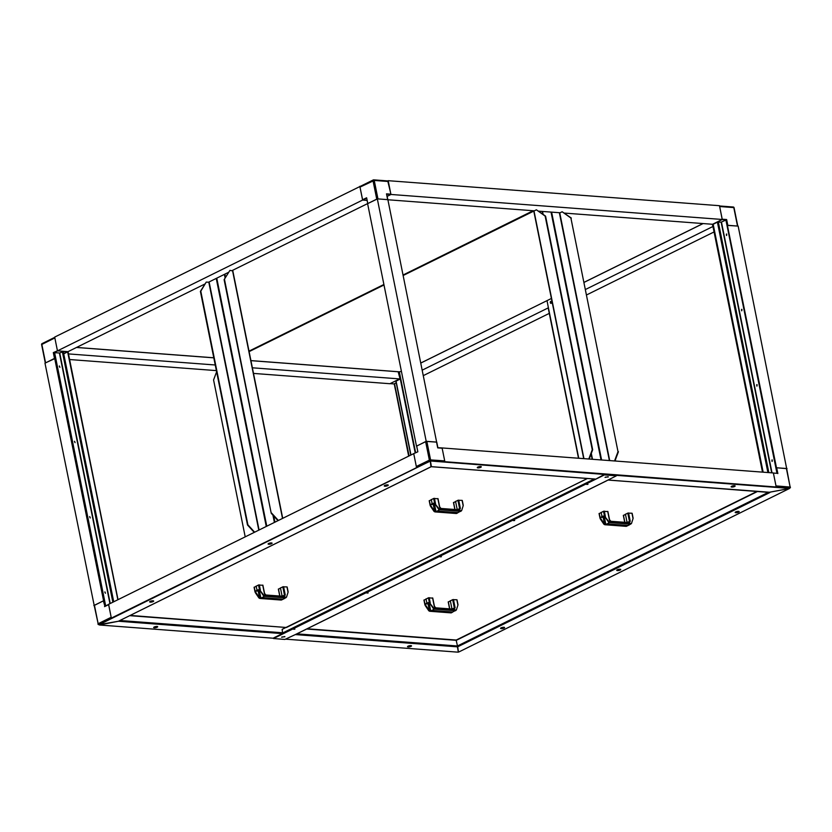 <?xml version="1.0" encoding="UTF-8"?>
<svg xmlns="http://www.w3.org/2000/svg" width="832" height="832" viewBox="0 0 832 832"><rect width="100%" height="100%" fill="white"/><g stroke="black" fill="none" stroke-linecap="round" stroke-linejoin="round"><path stroke-width="1.25" d="M408.647 456.04L394.326 383.937L390.031 383.635L394.264 383.958L395.356 389.49M390.104 383.625L399.63 378.914L252.366 367.796M400.046 378.945L398.185 371.769M215.249 364.988L68.463 353.912M399.63 378.914L389.906 383.718L253.5 373.412M216.382 370.614L69.597 359.528M45.323 363.022L54.621 358.342L53.321 352.602L54.486 358.394M57.502 350.792L53.321 352.602M105.383 606.008L54.33 352.841L53.789 352.799L57.668 350.875L68.006 351.655L64.137 353.631M42.297 343.574A0.874 0.593 63.7 0 0 42.068 343.616A0.874 0.874 0 0 0 41.6 344.573L54.85 337.917A0.874 0.593 -116.3 0 1 54.912 337.345M54.85 337.917L57.408 350.584M204.766 284.076L68.006 351.655L57.46 350.865L54.683 337.085L360.339 186.326M54.34 352.893L53.799 352.851M110.24 603.512L59.727 352.997L63.263 351.52L67.59 351.624L63.71 353.6M53.518 352.882L54.35 352.945M367.713 203.549L232.159 270.546M228.488 272.355L208.447 282.266M360.464 186.337A0.874 0.593 63.7 0 0 359.996 187.117L362.648 199.992L367.078 200.408L362.606 200.065L57.46 350.865M362.606 200.065L359.83 186.295M713.981 231.982L586.799 294.83M549.286 313.373L423.353 375.606M712.878 226.522L585.697 289.37M548.465 307.767L422.25 370.136M386.662 194.241L390.905 194.407L388.367 181.511A0.874 0.603 -85.7 0 0 387.618 180.97M367.723 203.611L377.333 198.952M367.796 203.559L366.631 197.777L367.723 203.601M359.996 187.117L374.234 180.44L377.957 198.9L387.754 199.67M390.926 194.189L386.495 193.846L387.66 199.638M390.79 194.553L387.202 196.331L390.978 194.459L387.733 180.918M719.368 206.024A0.874 0.603 94.3 0 1 719.659 206.523L722.197 219.419M719.659 206.523L733.793 207.594L737.516 226.054L727.813 225.316L726.638 219.534L727.407 225.399L738.15 226.096L786.698 468.718M713.014 224.318L722.072 219.575L726.294 219.887L721.157 222.154L771.701 472.826M727.407 225.399L776.485 467.761L787.03 468.551M564.387 213.086L712.546 224.276L722.27 219.471L719.493 205.702L388.201 180.69M722.27 219.471L390.978 194.459M560.102 212.763L538.637 211.151M534.352 210.818L387.889 199.763M790.171 487.302L786.677 468.624L776.485 467.761M416.624 446.118L426.202 441.303L377.322 198.858L387.868 199.649L436.644 442.156M426.202 441.303L436.758 442.104L437.882 447.71M416.489 446.108L367.598 203.653L377.322 198.858M94.224 605.582L44.97 363.095L55.442 358.353M93.85 605.55L103.574 600.746L54.683 358.29M103.574 600.746L104.333 600.808M104.946 606.226L103.511 600.798L94.214 605.478L98.207 624.052M111.488 617.885A0.874 0.593 -116.3 0 1 111.176 617.282L108.649 604.417M103.376 600.839L104.884 606.226M103.511 600.798L104.343 600.85M104.707 606.372L108.586 604.448L104.801 606.289M98.498 624.551A0.874 0.603 -85.7 0 0 98.956 624.593L112.081 618.166L111.342 618.114L108.566 604.334L413.889 453.554M444.361 461.947A0.874 0.603 -85.7 0 0 444.704 460.886L429.946 459.867L416.322 466.492A0.874 0.593 63.7 0 0 417.123 467.366L111.342 618.114M416.489 467.314L413.712 453.544M773.334 473.054L777.494 473.346M777.618 473.377L776.287 467.854M773.427 473.221L775.986 485.898A0.874 0.603 94.3 0 1 775.934 486.564M436.55 442.094L437.715 447.876L436.644 442.125L426.223 441.407L416.614 446.066L417.851 451.797L416.686 446.014M413.847 453.575L417.851 451.797M442.146 448.209L437.715 447.876L442.146 448.209L444.704 460.886M416.322 466.492L413.764 453.814M437.757 447.699L442.094 447.938L444.87 461.708L775.663 486.959M442.094 447.938L773.375 472.95L776.152 486.72M396.074 381.181L400.722 378.695L399.329 371.8L401.419 371.394M398.934 396.302L399.048 396.906M396.209 382.824L394.514 383.666L409.063 455.842M771.94 459.971L772.023 461.396L771.94 459.971M772.283 459.982L772.179 461.365M756.756 384.665L756.839 386.09L756.756 384.665M757.099 384.675L756.995 386.058M741.572 309.369L741.655 310.783L741.572 309.369M741.915 309.369L741.811 310.752M726.388 234.062L726.471 235.477L726.388 234.062M726.731 234.062L726.627 235.446M712.982 224.38L762.944 472.16L712.982 224.38L717.402 222.123L721.157 222.154M777.296 473.335L726.201 219.939M776.974 473.314L725.889 219.908M716.851 246.033L716.706 245.263L716.851 246.033M731.13 316.836L730.985 316.077L731.13 316.836M745.41 387.65L745.264 386.88L745.41 387.65M759.678 458.453L759.543 457.683L759.678 458.453M712.816 226.221L712.421 224.266M712.514 224.276L762.497 472.129M386.672 194.293L387.868 199.649M59.862 367.338L59.394 365.997L59.862 367.338M59.883 367.338L59.27 366.101M75.046 442.645L74.578 441.303L75.046 442.645M75.067 442.645L74.454 441.407M90.23 517.951L89.762 516.61L90.23 517.951M90.251 517.951L89.638 516.714M105.414 593.258L104.946 591.916L105.414 593.258M105.435 593.258L104.822 592.02M67.631 351.853L118.019 599.664L68.016 351.655M59.727 352.997L54.621 352.695L105.674 605.862M216.622 371.8L213.574 379.943L245.201 536.817M551.678 301.995A1.019 0.707 -85.7 0 0 550.316 302.671A1.019 0.707 -85.7 0 0 551.678 301.995M551.138 303.326A1.019 0.707 94.3 0 1 551.283 301.382M420.805 363.012L551.408 298.47L420.815 363.054M548.465 308.162L547.03 300.664M615.378 459.857L615.618 461.032M403.166 275.496L536.401 209.81L545.147 216.091L592.259 449.727L588.786 459.014M559.354 212.711L609.388 460.564M609.7 460.585L559.77 212.93L562.151 211.754L570.898 218.036L618.01 451.672L614.536 460.959M570.898 218.036L618.01 451.672M614.962 460.99L618.426 451.703M571.324 218.067L562.151 211.754M534.061 211.297L583.95 458.65M536.401 209.81L545.574 216.122L592.675 449.758L589.212 459.046M259.064 529.963L209.113 281.934M224.12 279.656L229.944 270.379L224.12 279.656L271.232 513.292L277.95 520.634M224.505 279.458L271.232 513.292M278.335 520.437L271.617 513.094M229.944 270.379L232.596 270.868M209.113 282.235L206.232 282.1L200.793 291.179L247.894 524.815L254.613 532.158M206.232 282.1L200.398 291.377L247.51 525.013L254.228 532.355M731.661 486.262A2.049 0.562 168.6 0 0 731.141 486.782A2.049 0.562 168.6 0 0 732.462 487.042A2.049 0.562 168.6 0 0 734.614 486.491A2.049 0.562 168.6 0 0 735.145 485.971A2.049 0.562 168.6 0 0 733.824 485.711A2.049 0.562 168.6 0 0 731.661 486.262M731.245 486.543A2.049 0.562 168.6 0 0 734.531 486.075A2.049 0.562 168.6 0 0 734.958 485.794M735.686 511.919A2.049 0.562 168.6 0 0 735.166 512.439A2.049 0.562 168.6 0 0 736.486 512.699A2.049 0.562 168.6 0 0 738.639 512.148A2.049 0.562 168.6 0 0 739.17 511.628A2.049 0.562 168.6 0 0 737.849 511.368A2.049 0.562 168.6 0 0 735.686 511.919M735.27 512.2A2.049 0.562 168.6 0 0 738.556 511.732A2.049 0.562 168.6 0 0 738.982 511.451M617.261 569.806A2.049 0.562 168.6 0 0 616.73 570.315A2.049 0.562 168.6 0 0 618.062 570.575A2.049 0.562 168.6 0 0 620.214 570.024A2.049 0.562 168.6 0 0 620.745 569.504A2.049 0.562 168.6 0 0 619.414 569.254A2.049 0.562 168.6 0 0 617.261 569.806M616.834 570.076A2.049 0.562 168.6 0 0 620.131 569.608A2.049 0.562 168.6 0 0 620.558 569.327M501.093 627.848A2.049 0.562 168.6 0 0 500.573 628.368A2.049 0.562 168.6 0 0 501.894 628.628A2.049 0.562 168.6 0 0 504.046 628.077A2.049 0.562 168.6 0 0 504.577 627.557A2.049 0.562 168.6 0 0 503.256 627.297A2.049 0.562 168.6 0 0 501.093 627.848M500.677 628.129A2.049 0.562 168.6 0 0 503.963 627.661A2.049 0.562 168.6 0 0 504.39 627.38M408.054 646.183A2.049 0.562 168.6 0 0 407.524 646.693A2.049 0.562 168.6 0 0 408.855 646.953A2.049 0.562 168.6 0 0 411.008 646.402A2.049 0.562 168.6 0 0 411.538 645.892A2.049 0.562 168.6 0 0 410.207 645.632A2.049 0.562 168.6 0 0 408.054 646.183M407.638 646.464A2.049 0.562 168.6 0 0 410.925 645.996A2.049 0.562 168.6 0 0 411.351 645.715M457.652 646.37L458.453 652.07L459.077 651.862L789.37 488.54L788.965 487.968L612.352 475.041A2.049 0.562 168.6 0 0 611.707 475.051M286.01 639.184L457.662 652.142L458.307 652.101L457.392 646.422M788.965 487.968L789.36 488.498L769.579 492.201M789.048 488.384L612.352 475.041M607.953 476.726A2.049 0.562 168.6 0 1 605.54 477.11L605.186 477.287M610.106 474.926A2.049 0.562 -11.4 0 1 612.269 474.625M456.206 640.37L457.465 645.965L768.674 492.18M457.673 646.818L457.465 645.965M769.558 492.242L789.37 488.54M608.109 480.012L769.954 492.492L458.068 646.62M458.453 652.07L457.59 646.402M457.413 645.975L457.527 646.849M284.575 636.553A2.049 0.562 168.6 0 1 281.934 637.031L281.778 637.104M157.165 627.234A2.049 0.562 168.6 0 0 157.695 626.725A2.049 0.562 168.6 0 0 156.364 626.465A2.049 0.562 168.6 0 0 154.211 627.016A2.049 0.562 168.6 0 0 153.681 627.526A2.049 0.562 168.6 0 0 155.012 627.786A2.049 0.562 168.6 0 0 157.165 627.234M153.785 627.297A2.049 0.562 168.6 0 0 157.082 626.829A2.049 0.562 168.6 0 0 157.508 626.548M153.14 601.578A2.049 0.562 168.6 0 0 153.67 601.058A2.049 0.562 168.6 0 0 152.339 600.808A2.049 0.562 168.6 0 0 150.186 601.359A2.049 0.562 168.6 0 0 149.656 601.869A2.049 0.562 168.6 0 0 150.987 602.129A2.049 0.562 168.6 0 0 153.14 601.578M149.77 601.63A2.049 0.562 168.6 0 0 153.057 601.162A2.049 0.562 168.6 0 0 153.483 600.881M271.575 543.702A2.049 0.562 168.6 0 0 272.095 543.182A2.049 0.562 168.6 0 0 270.774 542.922A2.049 0.562 168.6 0 0 268.622 543.473A2.049 0.562 168.6 0 0 268.091 543.993A2.049 0.562 168.6 0 0 269.412 544.253A2.049 0.562 168.6 0 0 271.575 543.702M268.195 543.754A2.049 0.562 168.6 0 0 271.492 543.286A2.049 0.562 168.6 0 0 271.908 543.005M387.733 485.649A2.049 0.562 168.6 0 0 388.263 485.129A2.049 0.562 168.6 0 0 386.932 484.879A2.049 0.562 168.6 0 0 384.779 485.43A2.049 0.562 168.6 0 0 384.249 485.94A2.049 0.562 168.6 0 0 385.58 486.2A2.049 0.562 168.6 0 0 387.733 485.649M384.353 485.701A2.049 0.562 168.6 0 0 387.65 485.233A2.049 0.562 168.6 0 0 388.076 484.952M480.771 467.314A2.049 0.562 168.6 0 0 481.302 466.804A2.049 0.562 168.6 0 0 479.981 466.544A2.049 0.562 168.6 0 0 477.818 467.095A2.049 0.562 168.6 0 0 477.287 467.615A2.049 0.562 168.6 0 0 478.618 467.865A2.049 0.562 168.6 0 0 480.771 467.314M477.402 467.376A2.049 0.562 168.6 0 0 480.688 466.908A2.049 0.562 168.6 0 0 481.114 466.627M118.862 621.015L430.934 466.846L430.29 461.022L99.382 624.551L118.487 621.244L99.466 624.957M429.666 461.23L99.382 624.551M608.317 474.791A2.049 0.562 168.6 0 0 607.859 474.698L430.435 460.99L431.101 466.294M607.859 474.698L430.435 460.99M587.35 478.483L286.468 627.484M130.27 615.43L286.406 627.494M99.466 624.998L273.499 638.238M282.36 633.62L118.487 621.244M119.038 620.974L118.477 621.202M429.749 461.635L430.373 461.438M431.392 466.669L430.518 461.406M607.776 474.292A2.049 0.562 -11.4 0 1 608.421 474.552L608.473 474.802M605.363 477.183L608.348 476.934L605.363 477.183M608.13 476.767L605.041 477.391M293.623 629.252L294.871 629.148L293.623 629.252M366.902 593.05L368.139 592.946L366.902 593.05M586.716 484.422L587.964 484.318L586.716 484.422M513.448 520.624L514.686 520.52L513.448 520.624M440.17 556.837L441.418 556.733L440.17 556.837M281.944 637.01L284.929 636.761L281.944 637.01M284.721 636.584L281.632 637.208M283.171 633.672L282.578 633.017L593.934 479.149L594.537 479.804L273.551 638.518L284.866 639.444L295.308 634.587L457.101 646.807M282.578 633.017L282.152 629.356L587.444 478.494M295.599 634.442L606.965 480.574M282.755 633.422L273.655 637.915M603.876 474.729L594.537 479.804L603.959 475.145M606.674 480.719L616.283 475.873L604.885 474.531M616.054 475.779L604.978 474.947M439.15 508.976L439.067 510.006L438.703 509.298A2.34 1.57 -116.3 0 1 438.516 509.049L434.408 503.027L439.015 508.799A2.34 1.57 63.7 0 0 439.15 508.976L461.604 510.671A2.34 1.57 63.7 0 0 461.666 510.505L463.174 505.762L462.093 500.386L457.922 500.282L453.627 502.632M461.604 510.671L457.933 512.637L438.1 511.139L436.124 511.576L438.87 510.203L438.703 509.298M463.07 505.138L463.174 505.762L463.07 505.138M437.892 498.763L433.659 498.441L429.364 500.791M434.408 503.027L432.12 503.63L431.288 499.502M438.734 510.286L438.1 511.139M457.226 513.167L457.933 512.637L456.518 513.5L436.124 511.576M458.702 500.136L460.366 508.394L457.215 509.6L455.551 501.332M434.096 511.472L435.063 511.888L434.096 511.472A2.34 1.57 -116.3 0 1 433.961 511.295L430.466 506.168M432.12 503.63L430.362 505.024L434.47 511.046A2.34 1.57 63.7 0 0 434.658 511.295L435.583 511.732M430.362 505.024L429.322 500.594M435.146 504.109A1.976 0.541 -11.4 0 1 432.91 504.442A1.976 0.541 -11.4 0 1 432.297 504.182A1.976 0.541 -11.4 0 1 434.522 503.194M430.29 504.65L435.271 504.296M609.014 521.799L608.93 522.829L608.566 522.122A2.34 1.57 -116.3 0 1 608.379 521.872L604.271 515.85L608.878 521.622A2.34 1.57 63.7 0 0 609.014 521.799L631.467 523.494A2.34 1.57 63.7 0 0 631.53 523.338L633.038 518.586L631.956 513.219L627.786 513.105L623.49 515.455M631.467 523.494L627.796 525.46L607.963 523.962L605.987 524.399L608.733 523.026L608.566 522.122M632.934 517.962L633.038 518.586L632.934 517.962M607.755 511.586L603.522 511.274L599.217 513.625M604.271 515.85L601.983 516.464L601.151 512.325M608.598 523.11L607.963 523.962M627.13 525.98L629.699 524.711M627.089 525.99L627.796 525.46L626.382 526.334L605.987 524.399M629.574 524.763L627.172 525.959M628.566 512.959L630.23 521.227L627.078 522.423L625.414 514.155M603.959 524.295L604.926 524.711L603.959 524.295A2.34 1.57 -116.3 0 1 603.824 524.118L600.33 518.991M601.983 516.464L600.226 517.858L604.334 523.869A2.34 1.57 63.7 0 0 604.521 524.118L605.446 524.555M600.226 517.858L599.186 513.417M605.01 516.932A1.976 0.541 -11.4 0 1 602.774 517.265A1.976 0.541 -11.4 0 1 602.16 517.005A1.976 0.541 -11.4 0 1 604.386 516.027M600.153 517.473L605.134 517.13M264.035 595.514L263.952 596.544L263.588 595.837A2.34 1.57 -116.3 0 1 263.401 595.587L259.293 589.566L263.9 595.338A2.34 1.57 63.7 0 0 264.035 595.514L286.489 597.21A2.34 1.57 63.7 0 0 286.551 597.043L288.059 592.301L286.978 586.924L282.807 586.82L278.512 589.17M286.489 597.21L282.818 599.175L262.985 597.678L261.009 598.114L263.744 596.742L263.588 595.837M287.955 591.677L288.059 592.301L287.955 591.677M262.777 585.302L258.544 584.979L254.238 587.33M259.293 589.566L256.994 590.169L256.162 586.04M263.619 596.825L262.985 597.678M282.152 599.685L284.721 598.416M282.11 599.706L282.818 599.175L281.393 600.038L261.009 598.114M284.596 598.478L282.194 599.664M283.587 586.674L285.251 594.932L282.1 596.138L280.436 587.87M258.981 598.01L259.948 598.426L258.981 598.01A2.34 1.57 -116.3 0 1 258.846 597.834L255.351 592.706M256.994 590.169L255.247 591.562L259.355 597.584A2.34 1.57 63.7 0 0 259.542 597.834L260.468 598.27M255.247 591.562L254.197 587.132M260.021 590.647A1.976 0.541 -11.4 0 1 257.795 590.98A1.976 0.541 -11.4 0 1 257.171 590.72A1.976 0.541 -11.4 0 1 259.407 589.732M255.174 591.188L260.156 590.834M433.898 608.338L433.815 609.367L433.451 608.66A2.34 1.57 -116.3 0 1 433.264 608.41L429.156 602.389L433.763 608.161A2.34 1.57 63.7 0 0 433.898 608.338L456.352 610.033A2.34 1.57 63.7 0 0 456.414 609.877L457.922 605.124L456.841 599.758L452.67 599.643L448.375 601.994M456.352 610.033L452.681 611.998L432.848 610.501L430.872 610.938L433.607 609.565L433.451 608.66M457.818 604.5L457.922 605.124L457.818 604.5M432.64 598.125L428.407 597.813L424.102 600.163M429.156 602.389L426.858 603.002L426.026 598.863M433.482 609.648L432.848 610.501M451.974 612.529L452.681 611.998L451.256 612.872L430.872 610.938M453.45 599.498L455.114 607.766L451.963 608.962L450.299 600.704M428.844 610.834L429.811 611.25L428.844 610.834A2.34 1.57 -116.3 0 1 428.709 610.657L425.214 605.53M426.858 603.002L425.11 604.396L429.218 610.407A2.34 1.57 63.7 0 0 429.406 610.657L430.321 611.094M425.11 604.396L424.06 599.955M429.884 603.47A1.976 0.541 -11.4 0 1 427.658 603.803A1.976 0.541 -11.4 0 1 427.034 603.554A1.976 0.541 -11.4 0 1 429.27 602.566M425.027 604.011L430.019 603.668M45.552 362.804L41.829 344.354A0.874 0.593 63.7 0 1 42.068 343.616L54.735 337.355M388.367 181.511L374.234 180.44A0.874 0.603 -85.7 0 0 373.485 179.91A0.874 0.593 -116.3 0 0 373.256 179.951L360.235 186.378M387.847 180.929L373.714 179.858A0.874 0.874 0 0 0 373.256 179.951A0.874 0.593 -116.3 0 0 373.017 180.679L376.74 199.139M366.631 197.777L362.544 199.794M362.814 200.086L366.631 198.193M733.044 207.054A0.874 0.603 94.3 0 1 733.793 207.594L734.074 207.709A0.874 0.874 0 0 0 733.273 207.012L719.545 205.972M726.638 219.534L722.207 219.201M99.393 624.624L98.956 624.593A0.874 0.593 63.7 0 1 98.155 623.719L97.926 623.938A0.874 0.874 0 0 0 98.727 624.645L99.414 624.697M111.176 617.282L98.155 623.719L94.432 605.259M104.541 606.632L108.628 604.614M786.396 468.51L790.119 486.97A0.874 0.603 94.3 0 1 789.703 488.082L789.318 488.27M789.246 488.041L789.703 488.082A0.874 0.593 -116.3 0 0 789.932 488.041A0.874 0.874 0 0 0 790.4 487.084L775.986 485.898M777.858 473.554L776.693 467.771M790.109 487.874A0.874 0.593 -116.3 0 1 789.932 488.041L789.329 488.332M425.62 441.594L429.343 460.054A0.874 0.593 -116.3 0 0 430.144 460.928A0.874 0.603 -85.7 0 0 430.56 459.815L426.837 441.355M417.123 467.366L430.612 460.97M415.21 452.899L400.275 378.83M410.946 454.906L396.032 380.931M415.646 452.681L400.722 378.695M713.159 224.214L763.152 472.181M717.402 222.123L767.894 472.534M718.307 221.936L768.851 472.607M772.023 472.846L721.458 222.102M117.853 599.747L67.87 351.874M113.724 601.786L63.263 351.52M112.861 602.212L62.348 351.697M59.426 353.059L109.949 603.647M578.75 458.255L548.423 307.85M592.166 459.264L591.105 453.981M542.724 214.084L542.194 211.411M542.422 211.432L542.994 214.271L542.422 211.432M591.25 453.586L592.394 459.285L591.25 453.586M592.498 459.295L591.313 453.409M543.109 214.354L542.526 211.442M551.034 212.087L601.016 459.93M551.616 212.129L601.598 459.982M266.25 526.417L216.237 278.408M216.767 278.148L266.77 526.157M224.39 274.383L225.118 277.982M272.938 515.164L274.394 522.392M274.602 522.288L273.229 515.476M225.285 277.701L224.598 274.279M224.702 274.227L225.368 277.555M273.374 515.642L274.706 522.236M224.921 274.113L225.555 277.254M273.697 515.986L274.934 522.122M282.506 518.378L232.534 270.566M208.822 282.287L258.783 530.098M757.214 491.317L456.248 640.037L307.154 628.784M456.331 640.318L757.754 491.358M306.665 629.023L456.196 640.318M296.889 633.859L457.34 645.975M129.782 615.67L285.99 627.463M120.006 620.506L282.526 632.778M430.768 466.877L118.872 621.005M595.171 479.034L431.725 466.69M460.366 508.394L459.285 510.203L441.126 508.498M439.556 507.031L439.494 506.823A2.038 1.362 63.7 0 0 441.355 508.851L459.285 510.203M439.494 506.823L437.83 498.555M435.521 503.672L434.439 498.306M439.41 509.735L460.855 511.358M438.87 510.203L438.682 509.267M458.994 509.829A1.456 0.978 -116.3 0 0 459.597 508.539L457.922 500.282M455.01 509.517L453.586 502.424M434.574 502.986L433.659 498.441M435.989 511.628L434.585 504.639M434.658 511.295L433.368 504.878M630.23 521.227L629.148 523.037L610.99 521.321M609.419 519.854L609.357 519.646A2.038 1.362 63.7 0 0 611.208 521.674L629.148 523.037M609.357 519.646L607.693 511.378M605.384 516.495L604.302 511.129M609.274 522.558L630.718 524.181M608.733 523.026L608.546 522.09M628.857 522.652A1.456 0.978 -116.3 0 0 629.46 521.373L627.786 513.105M624.874 522.35L623.449 515.247M604.438 515.809L603.522 511.274M605.852 524.451L604.448 517.462M604.521 524.118L603.231 517.702M285.251 594.932L284.17 596.742L266.001 595.036M264.441 593.57L264.378 593.362A2.038 1.362 63.7 0 0 266.23 595.39L284.17 596.742M264.378 593.362L262.704 585.094M260.406 590.21L259.324 584.844M264.295 596.274L285.74 597.896M263.744 596.742L263.557 595.806M283.878 596.367A1.456 0.978 -116.3 0 0 284.471 595.078L282.807 586.82M279.895 596.055L278.47 588.962M259.459 589.524L258.544 584.979M260.874 598.166L259.459 591.178M259.542 597.834L258.253 591.417M455.114 607.766L454.033 609.575L435.864 607.859M434.304 606.393L434.242 606.185A2.038 1.362 63.7 0 0 436.093 608.223L454.033 609.575M434.242 606.185L432.567 597.917M430.269 603.034L429.177 597.667M434.158 609.097L455.603 610.719M433.607 609.565L433.42 608.629M453.742 609.19A1.456 0.978 -116.3 0 0 454.334 607.911L452.67 599.643M449.758 608.889L448.334 601.786M429.322 602.347L428.407 597.813M430.737 610.99L429.322 604.001M429.406 610.657L428.116 604.25M250.921 360.599L399.339 371.81M584.262 282.235L702.998 223.558M383.999 284.97L249.111 351.624M76.565 347.433L213.793 357.791M249.007 351.135L383.895 284.482M403.062 275.007L533.135 210.735M41.6 344.573L45.302 362.929M387.743 199.638L386.62 194.085M734.063 207.709L737.776 226.075M395.866 381.098L410.769 455M548.215 308.058L578.5 458.234M533.811 211.193L583.7 458.63M232.783 270.67L282.714 518.274M608.026 480.054L769.746 492.263M431.558 466.721L595.088 479.076M606.84 480.688L295.474 634.556M463.237 505.253L462.28 500.469M454.865 509.506L453.461 502.549M434.886 511.898L456.446 513.521M430.165 505.513L429.198 500.718M459.118 509.798L441.002 508.466L439.681 506.896L438.006 498.628M633.1 518.076L632.143 513.292M624.728 522.34L623.324 515.382M604.75 524.722L626.309 526.354M600.028 518.336L599.061 513.552M628.982 522.621L610.865 521.29L609.544 519.73L607.87 511.462M288.122 591.791L287.154 587.007M279.75 596.045L278.346 589.098M259.771 598.437L281.33 600.059M255.05 592.051L254.082 587.257M284.003 596.336L265.886 595.005L264.555 593.434L262.891 585.177M457.985 604.614L457.018 599.83M449.613 608.878L448.209 601.921M429.634 611.26L451.194 612.893M424.913 604.874L423.946 600.09M453.866 609.159L435.75 607.828L434.418 606.268L432.754 598M399.339 371.852L250.931 360.651M703.092 223.569L584.272 282.287M213.803 357.843L76.482 347.474M533.229 210.735L403.073 275.059M383.906 284.523L249.018 351.187"/></g></svg>
